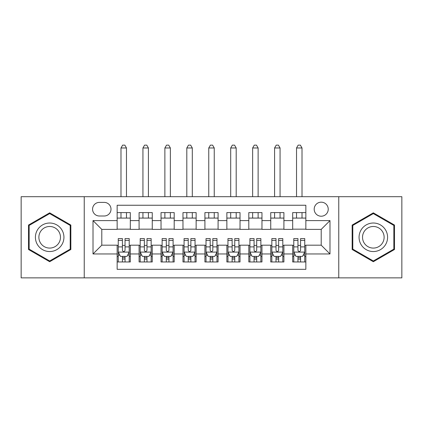 <?xml version="1.0" encoding="UTF-8"?>
<svg xmlns="http://www.w3.org/2000/svg" width="423" height="423" viewBox="0 0 423 423"><rect width="100%" height="100%" fill="white"/><g stroke="black" fill="none" stroke-linecap="round" stroke-linejoin="round"><path stroke-width="0.63" d="M321.21 202.173A7.022 7.022 0 0 0 314.189 209.195A7.022 7.022 0 0 0 321.21 216.216A7.022 7.022 0 0 0 328.232 209.195A7.022 7.022 0 0 0 321.21 202.173M338.765 277.874L401.85 277.874L401.85 196.69L338.765 196.69L338.765 277.874L84.235 277.874L84.235 196.69L21.15 196.69L21.15 277.874L84.235 277.874M305.85 212.595L292.684 212.595L292.684 220.605L283.912 220.605L283.912 229.382L292.684 229.382L292.684 220.605M283.912 220.605L283.912 212.595L270.746 212.595L270.746 220.605L261.969 220.605L261.969 229.382L270.746 229.382L270.746 220.605M261.969 220.605L261.969 212.595L248.803 212.595L248.803 220.605L240.026 220.605L240.026 229.382L248.803 229.382L248.803 220.605M240.026 220.605L240.026 212.595L226.86 212.595L226.86 220.605L218.083 220.605L218.083 229.382L226.86 229.382L226.86 220.605M218.083 220.605L218.083 212.595L204.917 212.595L204.917 220.605L196.14 220.605L196.14 229.382L204.917 229.382L204.917 220.605M196.14 220.605L196.14 212.595L182.974 212.595L182.974 220.605L174.197 220.605L174.197 229.382L182.974 229.382L182.974 220.605M174.197 220.605L174.197 212.595L161.031 212.595L161.031 220.605L152.254 220.605L152.254 229.382L161.031 229.382L161.031 220.605M152.254 220.605L152.254 212.595L139.088 212.595L139.088 229.382L130.316 229.382L130.316 212.595L117.15 212.595M117.15 261.969L130.316 261.969L130.316 245.181L139.088 245.181L139.088 261.969L152.254 261.969L152.254 245.181L161.031 245.181L161.031 253.959L152.254 253.959M161.031 253.959L161.031 261.969L174.197 261.969L174.197 245.181L182.974 245.181L182.974 253.959L174.197 253.959M182.974 253.959L182.974 261.969L196.14 261.969L196.14 245.181L204.917 245.181L204.917 253.959L196.14 253.959M204.917 253.959L204.917 261.969L218.083 261.969L218.083 245.181L226.86 245.181L226.86 253.959L218.083 253.959M226.86 253.959L226.86 261.969L240.026 261.969L240.026 245.181L248.803 245.181L248.803 253.959L240.026 253.959M248.803 253.959L248.803 261.969L261.969 261.969L261.969 245.181L270.746 245.181L270.746 253.959L261.969 253.959M270.746 253.959L270.746 261.969L283.912 261.969L283.912 245.181L292.684 245.181L292.684 253.959L283.912 253.959M99.373 216L104.201 216A6.8 6.8 0 0 0 111.006 209.195A6.8 6.8 0 0 0 104.201 202.395L99.373 202.395A6.8 6.8 0 0 0 92.574 209.195A6.8 6.8 0 0 0 99.373 216M338.765 196.69L84.235 196.69M305.85 220.605L305.85 205.245L117.15 205.245L117.15 229.382L101.79 229.382L101.79 245.181L117.15 245.181L117.15 269.319L305.85 269.319L305.85 245.181L321.21 245.181L321.21 229.382L305.85 229.382L305.85 220.605L329.988 220.605L329.988 253.959L305.85 253.959M117.15 253.959L93.012 253.959L93.012 220.605L117.15 220.605M292.684 253.959L292.684 261.969L305.85 261.969M117.15 218.083L130.316 218.083M117.15 229.166L130.316 229.166M117.15 245.403L118.244 245.403M122.416 245.403L125.049 245.403M129.216 245.403L130.316 245.403M117.15 256.481L118.244 256.481M122.416 256.481L125.049 256.481M129.216 256.481L130.316 256.481M139.088 229.166L152.254 229.166M139.088 218.083L152.254 218.083M139.088 245.403L140.187 245.403M144.354 245.403L146.987 245.403M151.159 245.403L152.254 245.403M139.088 256.481L140.187 256.481M144.354 256.481L146.987 256.481M151.159 256.481L152.254 256.481M161.031 245.403L162.131 245.403M166.297 245.403L168.93 245.403M173.102 245.403L174.197 245.403M161.031 256.481L162.131 256.481M166.297 256.481L168.93 256.481M173.102 256.481L174.197 256.481M161.031 218.083L174.197 218.083M161.031 229.166L174.197 229.166M182.974 245.403L184.074 245.403M188.24 245.403L190.873 245.403M195.045 245.403L196.14 245.403M182.974 256.481L184.074 256.481M188.24 256.481L190.873 256.481M195.045 256.481L196.14 256.481M182.974 218.083L196.14 218.083M182.974 229.166L196.14 229.166M204.917 245.403L206.017 245.403M210.183 245.403L212.817 245.403M216.983 245.403L218.083 245.403M204.917 256.481L206.017 256.481M210.183 256.481L212.817 256.481M216.983 256.481L218.083 256.481M204.917 218.083L218.083 218.083M204.917 229.166L218.083 229.166M226.86 245.403L227.955 245.403M232.127 245.403L234.76 245.403M238.926 245.403L240.026 245.403M226.86 256.481L227.955 256.481M232.127 256.481L234.76 256.481M238.926 256.481L240.026 256.481M226.86 218.083L240.026 218.083M226.86 229.166L240.026 229.166M248.803 245.403L249.898 245.403M254.07 245.403L256.703 245.403M260.869 245.403L261.969 245.403M248.803 256.481L249.898 256.481M254.07 256.481L256.703 256.481M260.869 256.481L261.969 256.481M248.803 218.083L261.969 218.083M248.803 229.166L261.969 229.166M270.746 245.403L271.841 245.403M276.013 245.403L278.646 245.403M282.813 245.403L283.912 245.403M270.746 256.481L271.841 256.481M276.013 256.481L278.646 256.481M282.813 256.481L283.912 256.481M270.746 218.083L283.912 218.083M270.746 229.166L283.912 229.166M292.684 245.403L293.784 245.403M297.951 245.403L300.584 245.403M304.756 245.403L305.85 245.403M292.684 256.481L293.784 256.481M297.951 256.481L300.584 256.481M304.756 256.481L305.85 256.481M292.684 218.083L305.85 218.083M292.684 229.166L305.85 229.166M101.79 229.382L93.012 220.605M101.79 245.181L93.012 253.959M329.988 220.605L321.21 229.382M329.988 253.959L321.21 245.181M49.676 261.731L70.847 249.507L70.847 225.057L49.676 212.832L28.5 225.057L28.5 249.507L49.676 261.731M394.5 225.057L373.324 212.832L352.153 225.057L352.153 249.507L373.324 261.731L394.5 249.507L394.5 225.057M122.416 259.114L125.049 259.114M118.244 240.386L122.416 240.386L122.416 238.598L118.244 238.598L118.244 251.981L120.439 256.37L127.022 256.37L129.216 251.981L129.216 238.598L125.049 238.598L125.049 240.386L129.216 240.386M129.216 251.981L129.216 261.969M118.244 251.981L118.244 261.969M125.049 256.37L125.049 261.969M122.416 261.969L122.416 256.37M122.416 240.386L122.416 250.337C123.289 252.029 124.166 252.029 125.049 250.337L125.049 240.386M126.472 218.083L126.472 212.595M126.472 196.69L126.472 147.976L120.989 147.976L120.989 196.69M120.989 218.083L120.989 212.595M120.989 147.976L122.633 145.126L124.827 145.126L126.472 147.976M49.676 223.021A14.26 14.26 0 0 0 35.41 237.282A14.26 14.26 0 0 0 49.676 251.542A14.26 14.26 0 0 0 63.936 237.282A14.26 14.26 0 0 0 49.676 223.021M49.676 226.485A10.797 10.797 0 0 0 38.879 237.282A10.797 10.797 0 0 0 49.676 248.079A10.797 10.797 0 0 0 60.473 237.282A10.797 10.797 0 0 0 49.676 226.485M70.192 249.126L49.676 260.97L29.161 249.126L29.161 225.438L49.676 213.594L70.192 225.438L70.192 249.126M360.972 230.149A14.26 14.26 0 0 0 366.191 249.633A14.26 14.26 0 0 0 385.676 244.415A14.26 14.26 0 0 0 380.457 224.93A14.26 14.26 0 0 0 360.972 230.149M363.976 231.883A10.797 10.797 0 0 0 367.925 246.635A10.797 10.797 0 0 0 382.678 242.68A10.797 10.797 0 0 0 378.722 227.928A10.797 10.797 0 0 0 363.976 231.883M393.839 225.438L393.839 249.126L373.324 260.97L352.808 249.126L352.808 225.438L373.324 213.594L393.839 225.438M144.354 259.114L146.987 259.114M140.187 240.386L144.354 240.386L144.354 238.598L140.187 238.598L140.187 251.981L142.382 256.37L148.965 256.37L151.159 251.981L151.159 238.598L146.987 238.598L146.987 240.386L151.159 240.386M151.159 251.981L151.159 261.969M140.187 251.981L140.187 261.969M146.987 256.37L146.987 261.969M144.354 261.969L144.354 256.37M144.354 240.386L144.354 250.337C145.232 252.029 146.109 252.029 146.987 250.337L146.987 240.386M148.415 218.083L148.415 212.595M148.415 196.69L148.415 147.976L142.932 147.976L142.932 196.69M142.932 218.083L142.932 212.595M142.932 147.976L144.576 145.126L146.77 145.126L148.415 147.976M166.297 259.114L168.93 259.114M162.131 240.386L166.297 240.386L166.297 238.598L162.131 238.598L162.131 251.981L164.325 256.37L170.908 256.37L173.102 251.981L173.102 238.598L168.93 238.598L168.93 240.386L173.102 240.386M173.102 251.981L173.102 261.969M162.131 251.981L162.131 261.969M168.93 256.37L168.93 261.969M166.297 261.969L166.297 256.37M166.297 240.386L166.297 250.337C167.175 252.029 168.053 252.029 168.93 250.337L168.93 240.386M170.358 218.083L170.358 212.595M170.358 196.69L170.358 147.976L164.875 147.976L164.875 196.69M164.875 218.083L164.875 212.595M164.875 147.976L166.519 145.126L168.714 145.126L170.358 147.976M188.24 259.114L190.873 259.114M184.074 240.386L188.24 240.386L188.24 238.598L184.074 238.598L184.074 251.981L186.268 256.37L192.851 256.37L195.045 251.981L195.045 238.598L190.873 238.598L190.873 240.386L195.045 240.386M195.045 251.981L195.045 261.969M184.074 251.981L184.074 261.969M190.873 256.37L190.873 261.969M188.24 261.969L188.24 256.37M188.24 240.386L188.24 250.337C189.118 252.029 189.996 252.029 190.873 250.337L190.873 240.386M192.301 218.083L192.301 212.595M192.301 196.69L192.301 147.976L186.813 147.976L186.813 196.69M186.813 218.083L186.813 212.595M186.813 147.976L188.462 145.126L190.657 145.126L192.301 147.976M210.183 259.114L212.817 259.114M206.017 240.386L210.183 240.386L210.183 238.598L206.017 238.598L206.017 251.981L208.211 256.37L214.789 256.37L216.983 251.981L216.983 238.598L212.817 238.598L212.817 240.386L216.983 240.386M216.983 251.981L216.983 261.969M206.017 251.981L206.017 261.969M212.817 256.37L212.817 261.969M210.183 261.969L210.183 256.37M210.183 240.386L210.183 250.337C211.061 252.029 211.939 252.029 212.817 250.337L212.817 240.386M214.244 218.083L214.244 212.595M214.244 196.69L214.244 147.976L208.756 147.976L208.756 196.69M208.756 218.083L208.756 212.595M208.756 147.976L210.405 145.126L212.595 145.126L214.244 147.976M232.127 259.114L234.76 259.114M227.955 240.386L232.127 240.386L232.127 238.598L227.955 238.598L227.955 251.981L230.149 256.37L236.732 256.37L238.926 251.981L238.926 238.598L234.76 238.598L234.76 240.386L238.926 240.386M238.926 251.981L238.926 261.969M227.955 251.981L227.955 261.969M234.76 256.37L234.76 261.969M232.127 261.969L232.127 256.37M232.127 240.386L232.127 250.337C233.004 252.029 233.882 252.029 234.76 250.337L234.76 240.386M236.187 218.083L236.187 212.595M236.187 196.69L236.187 147.976L230.699 147.976L230.699 196.69M230.699 218.083L230.699 212.595M230.699 147.976L232.343 145.126L234.538 145.126L236.187 147.976M254.07 259.114L256.703 259.114M249.898 240.386L254.07 240.386L254.07 238.598L249.898 238.598L249.898 251.981L252.092 256.37L258.675 256.37L260.869 251.981L260.869 238.598L256.703 238.598L256.703 240.386L260.869 240.386M260.869 251.981L260.869 261.969M249.898 251.981L249.898 261.969M256.703 256.37L256.703 261.969M254.07 261.969L254.07 256.37M254.07 240.386L254.07 250.337C254.942 252.029 255.82 252.029 256.703 250.337L256.703 240.386M258.125 218.083L258.125 212.595M258.125 196.69L258.125 147.976L252.642 147.976L252.642 196.69M252.642 218.083L252.642 212.595M252.642 147.976L254.286 145.126L256.481 145.126L258.125 147.976M276.013 259.114L278.646 259.114M271.841 240.386L276.013 240.386L276.013 238.598L271.841 238.598L271.841 251.981L274.035 256.37L280.618 256.37L282.813 251.981L282.813 238.598L278.646 238.598L278.646 240.386L282.813 240.386M282.813 251.981L282.813 261.969M271.841 251.981L271.841 261.969M278.646 256.37L278.646 261.969M276.013 261.969L276.013 256.37M276.013 240.386L276.013 250.337C276.885 252.029 277.763 252.029 278.646 250.337L278.646 240.386M280.068 218.083L280.068 212.595M280.068 196.69L280.068 147.976L274.585 147.976L274.585 196.69M274.585 218.083L274.585 212.595M274.585 147.976L276.23 145.126L278.424 145.126L280.068 147.976M297.951 259.114L300.584 259.114M293.784 240.386L297.951 240.386L297.951 238.598L293.784 238.598L293.784 251.981L295.978 256.37L302.561 256.37L304.756 251.981L304.756 238.598L300.584 238.598L300.584 240.386L304.756 240.386M304.756 251.981L304.756 261.969M293.784 251.981L293.784 261.969M300.584 256.37L300.584 261.969M297.951 261.969L297.951 256.37M297.951 240.386L297.951 250.337C298.828 252.029 299.706 252.029 300.584 250.337L300.584 240.386M302.011 218.083L302.011 212.595M302.011 196.69L302.011 147.976L296.528 147.976L296.528 196.69M296.528 218.083L296.528 212.595M296.528 147.976L298.173 145.126L300.367 145.126L302.011 147.976M139.088 253.959L130.316 253.959M139.088 220.605L130.316 220.605M118.297 252.092L129.163 252.092M129.216 255.164L127.624 255.164M119.836 255.164L118.244 255.164M125.049 246.9L129.216 246.9M118.244 246.9L122.416 246.9M122.416 257.718L125.049 257.718M140.24 252.092L151.106 252.092M151.159 255.164L149.568 255.164M141.779 255.164L140.187 255.164M146.987 246.9L151.159 246.9M140.187 246.9L144.354 246.9M144.354 257.718L146.987 257.718M162.183 252.092L173.044 252.092M173.102 255.164L171.511 255.164M163.722 255.164L162.131 255.164M168.93 246.9L173.102 246.9M162.131 246.9L166.297 246.9M166.297 257.718L168.93 257.718M184.127 252.092L194.987 252.092M195.045 255.164L193.454 255.164M185.66 255.164L184.074 255.164M190.873 246.9L195.045 246.9M184.074 246.9L188.24 246.9M188.24 257.718L190.873 257.718M206.07 252.092L216.93 252.092M216.983 255.164L215.397 255.164M207.603 255.164L206.017 255.164M212.817 246.9L216.983 246.9M206.017 246.9L210.183 246.9M210.183 257.718L212.817 257.718M228.013 252.092L238.873 252.092M238.926 255.164L237.34 255.164M229.546 255.164L227.955 255.164M234.76 246.9L238.926 246.9M227.955 246.9L232.127 246.9M232.127 257.718L234.76 257.718M249.956 252.092L260.817 252.092M260.869 255.164L259.278 255.164M251.489 255.164L249.898 255.164M256.703 246.9L260.869 246.9M249.898 246.9L254.07 246.9M254.07 257.718L256.703 257.718M271.894 252.092L282.76 252.092M282.813 255.164L281.221 255.164M273.432 255.164L271.841 255.164M278.646 246.9L282.813 246.9M271.841 246.9L276.013 246.9M276.013 257.718L278.646 257.718M293.837 252.092L304.703 252.092M304.756 255.164L303.164 255.164M295.376 255.164L293.784 255.164M300.584 246.9L304.756 246.9M293.784 246.9L297.951 246.9M297.951 257.718L300.584 257.718"/></g></svg>
